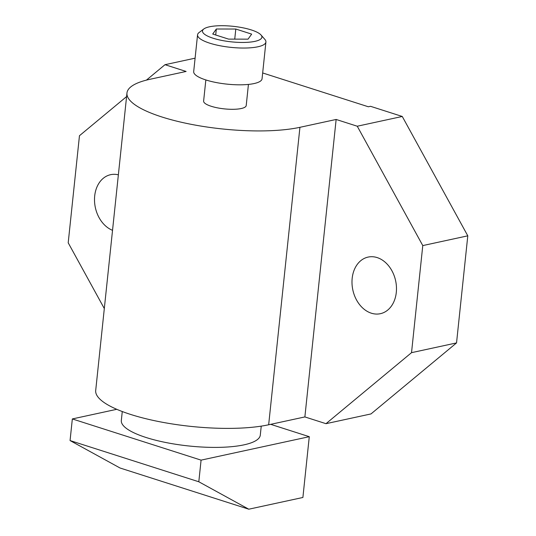 <?xml version="1.0" encoding="UTF-8"?>
<svg xmlns="http://www.w3.org/2000/svg" width="536" height="536" viewBox="0 0 536 536"><rect width="100%" height="100%" fill="white"/><g stroke="black" fill="none" stroke-linecap="round" stroke-linejoin="round"><path stroke-width="0.8" d="M203.827 28.964L199.09 32.522A34.371 8.991 6 0 0 197.556 34.813L193.69 71.59A34.371 8.991 6 0 0 215.72 82.444A34.371 8.991 6 0 0 254.051 83.562A34.371 8.991 6 0 0 262.057 78.772L265.916 41.996A34.371 8.991 6 0 0 264.891 39.436L260.999 34.974A29.862 7.812 6 0 0 238.848 27.075A29.862 7.812 6 0 0 209.449 26.8A29.862 7.812 6 0 0 203.827 28.964A29.862 7.812 6 0 0 217.938 39.577A29.862 7.812 6 0 0 254.935 41.359A29.862 7.812 6 0 0 260.999 34.974M197.556 34.813A34.371 8.991 6 0 0 219.586 45.667A34.371 8.991 6 0 0 257.916 46.779A34.371 8.991 6 0 0 265.916 41.996M251.659 34.116L235.806 29.038L216.336 29.004L212.725 34.043L228.577 39.115L248.047 39.155L251.659 34.116M235.806 29.038L234.741 39.128M216.336 29.004L215.707 34.994M205.844 79.944L203.62 101.07A21.413 5.601 6 0 0 217.348 107.83A21.413 5.601 6 0 0 241.22 108.527A21.413 5.601 6 0 0 246.212 105.545L248.429 84.42M262.667 72.956L368.346 106.771L370.51 106.302L402.268 116.466L357.257 126.221L336.139 119.461L299.932 127.313A98.49 25.775 -174 0 1 190.106 124.118A98.49 25.775 -174 0 1 126.965 93.009A98.49 25.775 -174 0 1 149.899 79.301L186.113 71.456L165.001 64.695L195.097 58.169M402.268 116.466L467.794 235.827L456.538 342.913L370.999 413.926L325.989 423.681L304.877 416.928L268.663 424.773A98.49 25.775 -174 0 1 158.837 421.577A98.49 25.775 -174 0 1 95.703 390.476L126.965 93.009M261.24 426.133L260.295 435.111A69.868 18.284 -174 0 1 244.021 444.84A69.868 18.284 -174 0 1 166.113 442.568A69.868 18.284 -174 0 1 121.324 420.505L122.268 411.527M116.768 409.303L72.34 418.938L201.08 460.136L198.809 481.77L248.791 509.2L302.894 497.475L309.279 436.686L201.08 460.136M270.687 424.338L309.279 436.686M72.34 418.938L70.062 440.565L120.051 468.002L248.791 509.2M70.062 440.565L198.809 481.77M104.312 308.562L68.206 242.801L79.462 135.715L126.59 96.587M146.422 80.119L165.001 64.695M112.533 230.326A28.964 21.882 77.8 0 1 94.524 200.906A28.964 21.882 77.8 0 1 110.617 174.682A28.964 21.882 77.8 0 1 118.362 174.823M304.877 416.928L336.139 119.461M357.257 126.221L422.777 245.582L411.527 352.668L325.989 423.681M377.156 257.588A28.964 21.882 77.8 0 1 396.426 286.626A28.964 21.882 77.8 0 1 380.372 313.694A28.964 21.882 77.8 0 1 371.314 313.185A28.964 21.882 77.8 0 1 352.045 284.154A28.964 21.882 77.8 0 1 368.105 257.086A28.964 21.882 77.8 0 1 377.156 257.588M467.794 235.827L422.777 245.582M456.538 342.913L411.527 352.668M299.932 127.313L268.663 424.773"/></g></svg>
